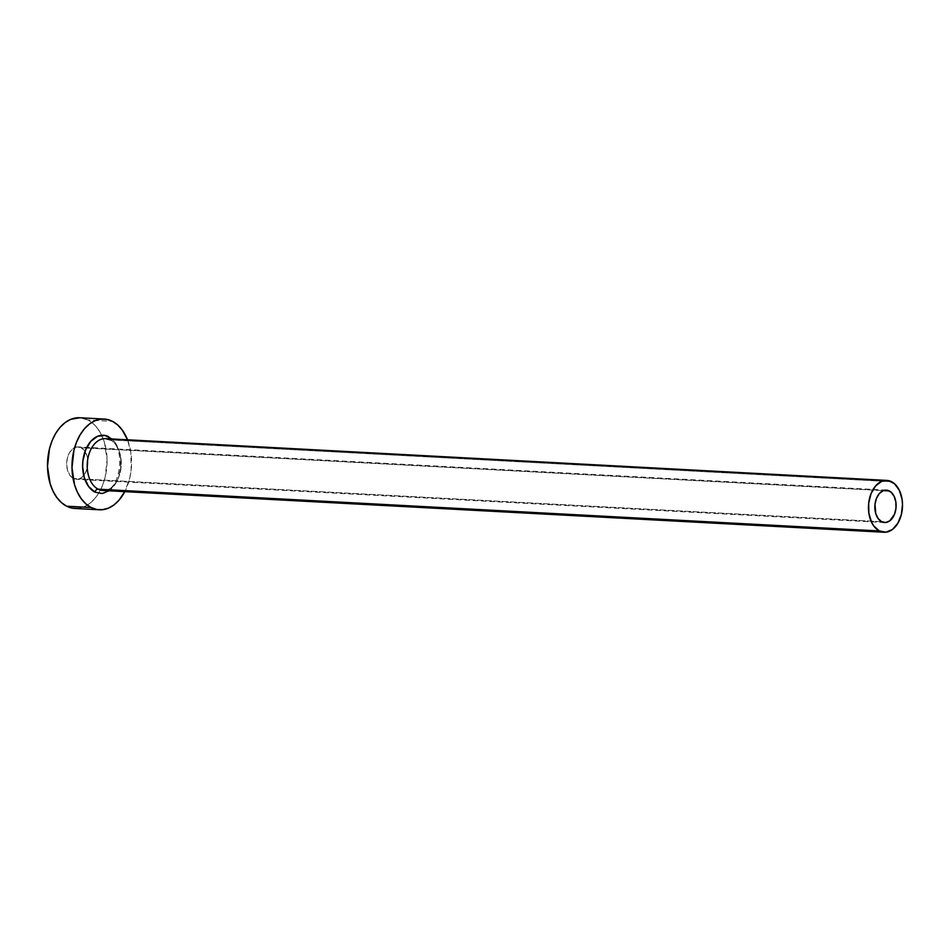 <?xml version="1.0" encoding="UTF-8"?>
<svg xmlns="http://www.w3.org/2000/svg" width="950" height="950" viewBox="0 0 950 950"><rect width="100%" height="100%" fill="white"/><g stroke="black" fill="none" stroke-linecap="round" stroke-linejoin="round"><path stroke-width="0.71" stroke-dasharray="4.75 3.56" d="M81.094 447.723L883.334 490.628L81.094 447.723L84.609 450.834L87.008 455.822L87.923 461.926L87.222 468.196L85.013 473.706L81.617 477.589L77.567 479.275L73.483 478.503A16.221 10.628 93.1 0 0 76.427 479.311A16.221 10.628 93.1 0 0 87.661 465.963A16.221 10.628 93.1 0 0 81.094 447.723A16.221 10.628 93.1 0 0 78.149 446.904A16.221 10.628 93.1 0 0 66.916 460.251A16.221 10.628 93.1 0 0 73.483 478.503L69.968 475.38L67.569 470.392L66.654 464.289L67.355 458.019L69.564 452.521L72.96 448.626L77.009 446.939L81.094 447.723M881.671 521.716L73.483 478.503L881.671 521.716M108.633 436.715A29.201 19.119 -86.9 0 1 119.664 473.587A29.201 19.119 -86.9 0 1 94.929 492.124M104.702 490.414A25.959 16.993 93.1 0 0 121.018 467.721A25.959 16.993 93.1 0 0 110.319 439.921A25.959 16.993 93.1 0 0 105.616 438.627M891.575 481.709L110.319 439.921L891.575 481.709M74.86 508.476A45.422 29.747 93.1 0 0 103.158 483.787A45.422 29.747 93.1 0 0 101.65 435.278A45.422 29.747 93.1 0 0 87.958 420.019L112.444 421.325L87.958 420.019A45.422 29.747 93.1 0 0 79.717 417.751M127.538 439.803A45.422 29.747 -86.9 0 1 124.771 491.649L129.604 478.669L131.148 469.989L130.839 452.331L127.538 439.803M111.91 438.971L114.962 442.332L119.272 451.309L120.46 456.653L120.662 468.006L117.99 478.812L115.686 483.491L109.143 490.806M78.09 508.381L83.885 506.861L89.419 503.666L94.501 498.904L98.919 492.765L102.493 485.497L105.117 477.363L107.077 459.788L104.5 442.724L101.614 435.195L97.791 428.747L93.171 423.629L87.958 420.019L79.859 417.751M109.606 439.731C127.312 446.144 119.641 494.392 102.837 490.473A25.959 16.993 93.1 0 0 120.828 469.122A25.959 16.993 93.1 0 0 110.319 439.921M884.557 522.536L76.427 479.311M886.35 490.129L78.149 446.904"/><path stroke-width="1.43" d="M889.283 490.936A16.221 10.628 -86.9 0 1 895.85 509.188A16.221 10.628 -86.9 0 1 884.616 522.536A16.221 10.628 -86.9 0 1 881.671 521.716L878.156 518.605L875.758 513.617L874.986 504.343L876.47 498.334L879.332 493.549L883.12 490.711L887.276 490.247L891.148 492.231L894.164 496.363L895.862 502.016L895.969 508.321L894.484 514.33L889.818 520.814L885.768 522.5L881.671 521.716A16.221 10.628 -86.9 0 1 875.104 503.476A16.221 10.628 -86.9 0 1 886.35 490.129A16.221 10.628 -86.9 0 1 889.283 490.936L883.334 490.628L889.283 490.936M109.582 490.485L102.291 493.525L94.929 492.124A3.242 2.351 117.1 0 1 98.135 489.179A25.959 16.993 93.1 0 0 104.702 490.414M109.606 439.731L105.616 438.627A25.959 16.993 93.1 0 0 87.626 459.978A25.959 16.993 93.1 0 0 98.135 489.179L879.379 530.955A25.959 16.993 -86.9 0 1 868.87 501.754A25.959 16.993 -86.9 0 1 886.861 480.415A25.959 16.993 -86.9 0 1 891.575 481.709A25.959 16.993 -86.9 0 1 902.084 510.91A25.959 16.993 -86.9 0 1 884.094 532.249A25.959 16.993 -86.9 0 1 879.379 530.955L98.135 489.179A25.959 16.993 93.1 0 0 102.837 490.473L884.094 532.249M104.203 419.057L79.717 417.751A45.422 29.747 93.1 0 0 48.236 455.109A45.422 29.747 93.1 0 0 66.619 506.196L91.117 507.514A45.422 29.747 -86.9 0 1 72.722 456.416A45.422 29.747 -86.9 0 1 104.203 419.057A45.422 29.747 -86.9 0 1 112.444 421.325A45.422 29.747 -86.9 0 1 127.538 439.803L122.277 430.065L117.669 424.935L112.444 421.325L106.816 419.378L100.985 419.152L95.19 420.672L89.644 423.866L84.562 428.628L80.156 434.756L76.57 442.035L73.957 450.157L71.986 467.744L74.563 484.809L77.449 492.326L81.272 498.774L85.892 503.904L91.117 507.514L66.619 506.196A45.422 29.747 93.1 0 0 74.86 508.476L99.358 509.782A45.422 29.747 -86.9 0 1 91.117 507.514L96.746 509.461L102.576 509.687L108.371 508.167L113.917 504.973L118.987 500.211L124.771 491.649A45.422 29.747 -86.9 0 1 99.358 509.782M110.319 439.921A25.959 16.993 93.1 0 0 103.764 438.686A25.959 16.993 93.1 0 0 87.448 461.379A25.959 16.993 93.1 0 0 98.135 489.179A3.242 2.351 -62.9 0 0 94.929 492.124L88.599 486.507L84.277 477.529L82.626 466.557L82.899 460.833L85.571 450.027L90.713 441.406L97.541 436.287L105.011 435.456L111.993 439.031M79.859 417.751L70.692 419.354L65.158 422.56L60.076 427.31L55.658 433.449L52.084 440.717L49.459 448.851L47.5 466.426L50.077 483.503L52.962 491.019L56.786 497.468L61.406 502.598L66.619 506.196L72.259 508.155L78.09 508.381M879.379 530.955L885.934 532.202L892.406 529.506L897.833 523.284L901.384 514.472L902.5 504.438L902.084 499.427L899.377 490.378L894.556 483.776L888.357 480.593L881.707 481.329L875.639 485.878L871.067 493.537L868.692 503.144L868.87 513.237L871.578 522.286L873.762 525.967L879.379 530.955M94.929 492.124A29.201 19.119 -86.9 0 1 83.897 455.252A29.201 19.119 -86.9 0 1 108.633 436.715M105.616 438.627L886.861 480.415"/></g></svg>
